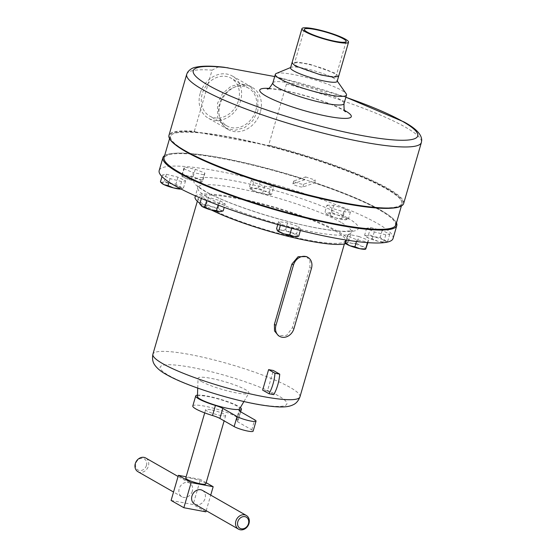 <?xml version="1.0" encoding="UTF-8"?>
<svg xmlns="http://www.w3.org/2000/svg" width="557" height="557" viewBox="0 0 557 557"><rect width="100%" height="100%" fill="white"/><g stroke="black" fill="none" stroke-linecap="round" stroke-linejoin="round"><path stroke-width="0.42" stroke-dasharray="2.79 2.09" d="M238.466 100.49A21.758 18.102 119.7 0 0 231.155 78.224A21.758 18.102 119.7 0 0 202.261 93.743A21.758 18.102 119.7 0 0 209.571 116.016A21.758 18.102 119.7 0 0 238.466 100.49M255.816 110.404A21.758 18.102 119.7 0 0 248.506 88.131A21.758 18.102 119.7 0 0 219.611 103.658A21.758 18.102 119.7 0 0 226.922 125.924A21.758 18.102 119.7 0 0 255.816 110.404M297.208 66.22A21.758 3.356 16.2 0 0 320.289 74.394A21.758 3.356 16.2 0 0 336.212 75.668A21.758 3.356 16.2 0 0 333.413 72.967A21.758 3.356 16.2 0 0 310.34 64.8A21.758 3.356 16.2 0 0 294.416 63.526A21.758 3.356 16.2 0 0 297.208 66.22M192.799 405.983A23.805 3.669 -163.8 0 1 210.212 407.376A23.805 3.669 -163.8 0 1 235.458 416.316A23.805 3.669 -163.8 0 1 238.514 419.268A23.805 3.669 -163.8 0 1 236.878 420.062A10.59 1.636 16.2 0 0 236.154 420.41A10.59 1.636 16.2 0 0 237.512 421.726L251.757 429.865A10.59 1.636 -163.8 0 1 253.122 431.174M197.484 395.129A23.805 3.669 -163.8 0 1 217.126 398.359A23.805 3.669 -163.8 0 1 238.375 406.269A23.805 3.669 -163.8 0 1 240.373 407.592M202.414 490.383A7.875 6.552 -60.3 0 1 205.06 498.445A7.875 6.552 -60.3 0 1 194.602 504.064M192.311 491.163A7.875 6.552 -60.3 0 1 181.854 496.781A7.875 6.552 -60.3 0 1 179.208 488.719A7.875 6.552 -60.3 0 1 189.665 483.1A7.875 6.552 -60.3 0 1 192.311 491.163M137.934 471.695A7.875 6.552 119.7 0 0 148.399 466.077A7.875 6.552 119.7 0 0 145.753 458.014M146.449 465.436A6.399 5.319 -60.3 0 1 139.368 470.512A6.399 5.319 -60.3 0 1 135.811 463.452A6.399 5.319 -60.3 0 1 142.891 458.376A6.399 5.319 -60.3 0 1 146.449 465.436M210.623 409.75A10.444 1.608 16.2 0 0 205.63 409.715A10.444 1.608 16.2 0 0 210.449 412.584A10.444 1.608 16.2 0 0 220.683 415.501A10.444 1.608 16.2 0 0 225.682 415.536A10.444 1.608 16.2 0 0 220.857 412.667A10.444 1.608 16.2 0 0 210.623 409.75M205.805 483.936A10.444 1.608 16.2 0 0 200.986 481.067A10.444 1.608 16.2 0 0 190.752 478.15A10.444 1.608 16.2 0 0 185.76 478.108M200.179 93.353A24.264 20.184 119.7 0 0 208.332 118.188A24.264 20.184 119.7 0 0 240.547 100.88A24.264 20.184 119.7 0 0 232.401 76.051A24.264 20.184 119.7 0 0 200.179 93.353M260.349 112.194A24.271 20.191 -60.3 0 1 228.126 129.502A24.271 20.191 -60.3 0 1 219.973 104.667A24.271 20.191 -60.3 0 1 252.203 87.352A24.271 20.191 -60.3 0 1 260.349 112.194M169.864 139.118A121.767 18.778 -163.8 0 1 195.194 131.814L194.337 131.236A122.192 18.841 16.2 0 0 168.959 135.365M403.644 203.549A122.192 18.841 16.2 0 0 387.951 188.405A122.192 18.841 16.2 0 0 268.711 145.099L267.618 145.321A121.767 18.778 -163.8 0 1 387.477 188.746A121.767 18.778 -163.8 0 1 400.866 206.229M274.698 76.546L282.427 79.003L286.458 84.016L268.711 145.099M276.286 73.475A37.061 5.716 -163.8 0 1 305.779 77.326A37.061 5.716 -163.8 0 1 341.761 90.415A37.061 5.716 -163.8 0 1 346.182 93.785M290.545 67.85A24.271 3.746 -163.8 0 1 291.165 67.293A24.271 3.746 -163.8 0 1 310.479 69.813A24.271 3.746 -163.8 0 1 334.04 78.384A24.271 3.746 -163.8 0 1 336.936 80.591A24.271 3.746 -163.8 0 1 337.159 81.392M195.194 131.814L198.8 132.489A120.284 18.548 16.2 0 0 172.893 133.931A120.284 18.548 16.2 0 0 256.401 180.078A120.284 18.548 16.2 0 0 401.089 200.228A120.284 18.548 16.2 0 0 315.965 159.643A120.284 18.548 16.2 0 0 264.011 144.646A120.284 18.548 16.2 0 0 198.8 132.489L267.618 145.321M176.896 145.927A120.709 18.618 -163.8 0 1 170.15 136.583A120.709 18.618 -163.8 0 1 172.378 134.209A120.709 18.618 -163.8 0 1 315.958 160.012A120.709 18.618 -163.8 0 1 401.374 200.736A120.709 18.618 -163.8 0 1 401.987 203.939A120.709 18.618 -163.8 0 1 391.279 208.207M164.963 161.231A120.284 18.548 -163.8 0 1 304.707 179.786L304.93 179.347A120.709 18.618 16.2 0 0 164.064 157.52M305.626 176.938A120.709 18.618 -163.8 0 1 310.576 178.539A120.709 18.618 -163.8 0 1 315.464 180.155L303.69 184.193A5.292 0.815 -163.8 0 1 298.002 183.204A5.292 0.815 -163.8 0 1 293.692 181.109A5.292 0.815 -163.8 0 1 293.859 180.976L305.626 176.938L304.93 179.347M395.902 224.875A120.709 18.618 16.2 0 0 314.761 182.571L315.464 180.155M393.04 238.514A121.767 18.778 16.2 0 0 377.402 223.427A121.767 18.778 16.2 0 0 248.276 177.69A121.767 18.778 16.2 0 0 159.177 170.567M396.473 222.904A121.767 18.778 16.2 0 0 381.162 210.483A121.767 18.778 16.2 0 0 259.597 166.627A121.767 18.778 16.2 0 0 164.642 155.549M199.935 203.382A79.943 12.331 16.2 0 0 205.345 206.814A79.943 12.331 16.2 0 0 211.569 210.1M345.793 243.632A79.943 12.331 16.2 0 0 348.619 241.515A79.943 12.331 16.2 0 0 338.35 231.608A79.943 12.331 16.2 0 0 253.574 201.578A79.943 12.331 16.2 0 0 195.075 196.906M197.429 396.577A21.995 3.391 -163.8 0 1 213.143 397.635A21.995 3.391 -163.8 0 1 236.864 405.99A21.995 3.391 -163.8 0 1 239.635 408.838M201.488 381.475A26.471 4.08 16.2 0 0 229.08 391.299A26.471 4.08 16.2 0 0 248.868 393.11A26.471 4.08 16.2 0 0 245.533 389.684A26.471 4.08 16.2 0 0 216.979 379.63A26.471 4.08 16.2 0 0 198.062 378.356A26.471 4.08 16.2 0 0 201.488 381.475M306.58 256.603L309.984 261.038L309.866 267.457L292.355 327.739L286.625 335.398L278.354 335.634M273.779 394.641L267.409 391L273.362 370.502M267.409 391A76.553 11.808 -163.8 0 1 262.653 390.116M208.165 207.336A76.553 11.808 16.2 0 0 289.341 236.091A76.553 11.808 16.2 0 0 345.361 240.568A76.553 11.808 16.2 0 0 335.53 231.078A76.553 11.808 16.2 0 0 254.347 202.33A76.553 11.808 16.2 0 0 198.327 197.853A76.553 11.808 16.2 0 0 208.165 207.336M181.603 181.554L170.038 178.63L162.435 174.982L166.397 174.257L177.962 177.182L185.565 180.83L181.603 181.554L179.639 188.301M370.614 227.528L382.179 230.452L389.775 234.1L385.813 234.824L374.255 231.9L366.652 228.252L370.614 227.528L368.595 234.469L366.353 235.729A10.59 1.636 -163.8 0 1 374.116 236.829A10.59 1.636 -163.8 0 1 383.703 240.109A10.59 1.636 -163.8 0 1 385.604 242.281A10.59 1.636 -163.8 0 1 385.521 242.295A10.59 1.636 -163.8 0 1 377.757 241.202A10.59 1.636 -163.8 0 1 368.177 237.916A10.59 1.636 -163.8 0 1 366.026 236.593A10.59 1.636 -163.8 0 1 366.353 235.729L364.633 235.193L366.026 236.593M225.216 203.953L218.525 203.667L206.814 200.193L201.794 196.997L208.485 197.275L220.196 200.757L225.216 203.953L224.227 207.364M326.994 205.136L333.685 205.415L345.403 208.889L350.423 212.085L343.732 211.806L332.021 208.325L326.994 205.136L324.982 212.071L327.231 214.57A10.59 1.636 -163.8 0 1 326.52 214.027A10.59 1.636 -163.8 0 1 328.066 213.108A10.59 1.636 -163.8 0 1 337.264 214.988A10.59 1.636 -163.8 0 1 345.632 218.323A10.59 1.636 -163.8 0 1 346.099 219.716A10.59 1.636 -163.8 0 1 344.804 219.778A10.59 1.636 -163.8 0 1 335.599 217.905A10.59 1.636 -163.8 0 1 327.231 214.57L330.002 215.267L335.599 217.905L341.72 218.741L344.804 219.778L348.41 219.026L345.632 218.323L343.384 215.831L337.264 214.988L331.673 212.356L328.066 213.108L324.982 212.071M358.868 236.46L368.532 240.311L367.571 241.996L356.946 239.823L347.283 235.973L348.243 234.288L358.868 236.46L356.856 243.402L351.279 243.214A10.59 1.636 -163.8 0 1 361.423 246.222A10.59 1.636 -163.8 0 1 365.775 248.986A10.59 1.636 -163.8 0 1 365.295 249.244M298.643 226.692L300.745 229.219L291.784 227.945L280.721 224.158L278.618 221.63L287.579 222.897L298.643 226.692L296.63 233.634L290.838 232.631A10.59 1.636 -163.8 0 1 297.417 235.792A10.59 1.636 -163.8 0 1 297.069 236.53M253.567 182.39L251.465 179.862L260.432 181.136L271.496 184.924L273.598 187.451L264.638 186.184L253.567 182.39L251.555 189.331L256.826 192.123A10.59 1.636 -163.8 0 1 250.344 189.074A10.59 1.636 -163.8 0 1 250.239 188.962A10.59 1.636 -163.8 0 1 253.672 188.336A10.59 1.636 -163.8 0 1 263.691 190.87A10.59 1.636 -163.8 0 1 270.27 194.024A10.59 1.636 -163.8 0 1 269.922 194.762A10.59 1.636 -163.8 0 1 266.838 194.651A10.59 1.636 -163.8 0 1 256.826 192.123L262.619 193.119L266.838 194.651L271.579 194.393L270.27 194.024L269.484 191.866L263.691 190.87L258.413 188.071L253.672 188.336L249.452 186.804L250.239 188.962L251.555 189.331M203.973 174.794L204.934 173.109L195.27 169.258L184.645 167.086L182.626 174.028L187.681 176.012L193.258 176.2L197.826 179.02L202.915 180.05L202.177 181.784A10.59 1.636 -163.8 0 1 201.697 182.042A10.59 1.636 -163.8 0 1 196.384 181.54L202.177 181.784L203.973 174.794L193.349 172.621L191.33 179.563L186.24 178.532L181.666 175.713L183.685 168.771L184.645 167.086M183.685 168.771L193.349 172.621M304.707 179.786L293.038 183.789A5.292 0.815 -163.8 0 0 292.871 183.921A5.292 0.815 -163.8 0 0 297.187 186.017A5.292 0.815 -163.8 0 0 302.876 187.006L314.538 183.009A120.284 18.548 -163.8 0 1 393.151 227.528M350.423 212.085L348.41 219.026M345.403 208.889L343.384 215.831M333.685 205.415L331.673 212.356M332.021 208.325L330.002 215.267M343.732 211.806L341.72 218.741M345.716 243.555A10.59 1.636 -163.8 0 1 345.486 242.97A10.59 1.636 -163.8 0 1 351.279 243.214L346.231 241.23L345.263 242.915M356.856 243.402L361.423 246.222L366.513 247.252M356.946 239.823L356.459 241.487M367.571 241.996L367.39 242.608M368.532 240.311L367.857 242.643M348.243 234.288L346.231 241.23M347.283 235.973L346.106 240.011M201.244 205.818A10.59 1.636 -163.8 0 1 202.859 204.976A10.59 1.636 -163.8 0 1 212.064 206.849A10.59 1.636 -163.8 0 1 220.433 210.191A10.59 1.636 -163.8 0 1 220.892 211.576M223.204 210.887L220.433 210.191L218.177 207.691L212.064 206.849L206.466 204.217L202.859 204.976L199.775 203.939M201.794 196.997L201.376 198.424M206.814 200.193L206.689 200.624M218.525 203.667L218.114 205.094M220.196 200.757L218.177 207.691M208.485 197.275L206.466 204.217M277.483 230.828A10.59 1.636 -163.8 0 1 277.393 230.73A10.59 1.636 -163.8 0 1 280.819 230.104A10.59 1.636 -163.8 0 1 290.838 232.631L285.567 229.839L280.819 230.104L276.599 228.572M296.63 233.634L297.417 235.792L298.733 236.154M280.721 224.158L280.394 225.279M291.784 227.945L291.68 228.307M300.745 229.219L300.369 230.521M287.579 222.897L285.567 229.839M278.618 221.63L277.769 224.548M366.652 228.252L364.633 235.193L368.177 237.916L372.236 238.842L377.757 241.202L385.521 242.295L387.763 241.042L383.703 240.109L380.159 237.393L374.116 236.829L368.595 234.469M385.813 234.824L383.801 241.766M389.775 234.1L387.763 241.042M382.179 230.452L380.159 237.393M374.255 231.9L372.236 238.842M269.922 194.762L271.579 194.393L273.598 187.451M271.496 184.924L269.484 191.866M260.432 181.136L258.413 188.071M251.465 179.862L249.452 186.804M264.638 186.184L262.619 193.119M161.809 183.323A10.59 1.636 -163.8 0 1 162.143 182.459A10.59 1.636 -163.8 0 1 169.906 183.552A10.59 1.636 -163.8 0 1 179.486 186.839A10.59 1.636 -163.8 0 1 181.387 189.011A10.59 1.636 -163.8 0 1 181.303 189.025A10.59 1.636 -163.8 0 1 181.095 189.06L181.387 189.011M181.303 189.025L183.545 187.765L179.486 186.839L175.949 184.116L169.906 183.552L164.385 181.199L162.143 182.459L160.423 181.923M166.397 174.257L164.385 181.199M162.435 174.982L161.976 176.569M170.038 178.63L169.022 182.118M185.565 180.83L183.545 187.765M177.962 177.182L175.949 184.116M314.761 182.571L314.538 183.009M194.337 131.236L212.078 70.147L217.884 67.132L224.165 67.251M206.201 510.692L210.727 495.131M171.096 500.444L193.119 504.551L200.416 479.431L186.142 476.771M206.16 482.717L200.416 479.431M205.874 511.834L193.119 504.551M195.27 169.258L193.258 176.2M182.626 174.028L181.888 175.768A10.59 1.636 -163.8 0 1 187.681 176.012A10.59 1.636 -163.8 0 1 197.826 179.02A10.59 1.636 -163.8 0 1 202.177 181.784M191.33 179.563L196.384 181.54A10.59 1.636 -163.8 0 1 186.24 178.532A10.59 1.636 -163.8 0 1 182.118 176.353A10.59 1.636 -163.8 0 1 181.888 175.768M204.934 173.109L202.915 180.05M236.878 420.062L239.496 411.052M338.607 76.365L335.495 73.357L309.769 64.243L297.292 62.022L292.014 62.83M257.898 110.794L252.781 120.681L244.495 127.692L234.775 130.352L225.682 128.096L217.564 117.854L217.529 103.268L222.647 93.381L230.932 86.37L240.652 83.71L249.745 85.966L257.863 96.208L257.898 110.794M274.685 76.594A116.9 18.026 -163.8 0 1 345.862 97.273M286.458 84.016A122.192 18.841 -163.8 0 1 405.691 127.323A122.192 18.841 -163.8 0 1 421.384 142.467M272.833 82.965A37.061 5.716 -163.8 0 1 299.951 85.13A37.061 5.716 -163.8 0 1 339.255 99.055A37.061 5.716 -163.8 0 1 344.01 103.644M341.037 222.361A79.943 12.331 16.2 0 0 256.262 192.339A79.943 12.331 16.2 0 0 197.763 187.66A79.943 12.331 16.2 0 0 208.026 197.568A79.943 12.331 16.2 0 0 292.801 227.597A79.943 12.331 16.2 0 0 351.3 232.269A79.943 12.331 16.2 0 0 341.037 222.361M347.366 217.822A85.66 13.208 16.2 0 0 234.845 180.969A85.66 13.208 16.2 0 0 204.851 191.26A85.66 13.208 16.2 0 0 317.372 228.112A85.66 13.208 16.2 0 0 347.366 217.822M168.632 375.348A65.97 10.172 16.2 0 0 255.287 403.734A65.97 10.172 16.2 0 0 278.389 395.811A65.97 10.172 16.2 0 0 191.733 367.425A65.97 10.172 16.2 0 0 168.632 375.348M299.945 396.89A76.553 11.808 16.2 0 0 290.113 387.407A76.553 11.808 16.2 0 0 208.931 358.652A76.553 11.808 16.2 0 0 152.91 354.175M292.355 327.739L293.943 328.651M309.866 267.457L311.46 268.37M303.69 184.193L302.876 187.006M293.859 180.976L293.038 183.789M186.706 74.283A122.192 18.841 -163.8 0 1 212.078 70.147M268.599 88.382A47.651 7.345 -163.8 0 1 344.686 110.481M237.512 421.726L240.436 411.679M251.757 429.865L254.674 419.818M248.506 88.131L231.155 78.224M346.141 41.49L336.212 75.668M238.514 419.268L240.673 411.818M181.854 496.781L173.54 492.033M205.63 409.715L204.704 412.883M228.126 129.502L208.332 118.188M345.883 97.203L276.119 76.866M345.563 111.706L342.813 109.889C332.668 104.389 317.567 98.993 297.508 93.701C285.288 90.694 276.098 89.078 269.929 88.862L267.207 88.939M291.165 67.293L290.65 67.508M401.089 200.228L401.374 200.736M401.402 205.944L401.987 203.939M348.619 241.515L351.3 232.269L352.518 230.507L345.681 231.308C339.77 231.329 331.673 230.473 321.403 228.732C284.655 222.751 227.054 204.161 206.111 191.719C197.54 186.658 197.533 185.189 197.679 185.523L197.763 187.66L195.389 195.841M243.931 401.527L248.868 393.11M344.372 243.98L345.361 240.568M197.338 201.258L198.327 197.853M197.728 388.104L198.062 378.356M346.099 219.716L346.586 219.604M293.692 181.109L292.871 183.921M169.565 138.589L170.15 136.583M172.893 133.931L172.378 134.209M336.936 80.591L337.257 81.05M232.401 76.051L252.203 87.352M225.682 415.536L224.13 420.862M189.665 483.1L178.066 476.472M236.154 420.41L239.071 410.363M182.118 176.353L181.707 175.942M304.345 29.347L294.416 63.526M226.922 125.924L209.571 116.016"/><path stroke-width="0.84" d="M307.137 32.048A21.758 3.356 16.2 0 0 330.217 40.222A21.758 3.356 16.2 0 0 346.141 41.49A21.758 3.356 16.2 0 0 343.342 38.795A21.758 3.356 16.2 0 0 320.268 30.621A21.758 3.356 16.2 0 0 304.345 29.347A21.758 3.356 16.2 0 0 307.137 32.048M240.373 407.592A23.805 3.669 -163.8 0 1 241.432 409.221A23.805 3.669 -163.8 0 1 239.802 410.015A10.59 1.636 16.2 0 0 239.071 410.363A10.59 1.636 16.2 0 0 240.436 411.679L254.674 419.818A10.59 1.636 -163.8 0 1 256.039 421.127A10.59 1.636 -163.8 0 1 248.29 420.507A10.59 1.636 -163.8 0 1 237.059 416.532L222.814 408.392A10.59 1.636 16.2 0 0 215.413 405.468A23.805 3.669 -163.8 0 1 198.772 398.889A23.805 3.669 -163.8 0 1 195.716 395.936A23.805 3.669 -163.8 0 1 197.484 395.129M256.039 421.127L253.122 431.174A10.59 1.636 -163.8 0 1 245.372 430.554A10.59 1.636 -163.8 0 1 234.142 426.578L219.897 418.439A10.59 1.636 16.2 0 0 212.495 415.515A23.805 3.669 -163.8 0 1 195.855 408.935A23.805 3.669 -163.8 0 1 192.799 405.983L195.716 395.936M237.818 521.728A6.399 5.319 119.7 0 0 241.376 528.788A6.399 5.319 119.7 0 0 248.457 523.712A6.399 5.319 119.7 0 0 244.899 516.652A6.399 5.319 119.7 0 0 237.818 521.728M248.979 523.531A7.875 6.552 -60.3 0 1 238.514 529.15A7.875 6.552 -60.3 0 1 235.869 521.087A7.875 6.552 -60.3 0 1 246.333 515.469A7.875 6.552 -60.3 0 1 248.979 523.531M238.514 529.15L194.602 504.064A7.875 6.552 -60.3 0 1 191.956 496.002A7.875 6.552 -60.3 0 1 202.414 490.383L246.333 515.469M178.066 476.472L145.753 458.014A7.875 6.552 119.7 0 0 135.288 463.633A7.875 6.552 119.7 0 0 137.934 471.695L173.54 492.033M204.704 412.883L185.76 478.108A10.444 1.608 16.2 0 0 190.578 480.983A10.444 1.608 16.2 0 0 200.812 483.894A10.444 1.608 16.2 0 0 205.805 483.936L224.13 420.862M345.424 39.185A24.264 3.739 16.2 0 0 319.697 30.071A24.264 3.739 16.2 0 0 301.943 28.651A24.264 3.739 16.2 0 0 305.062 31.658A24.264 3.739 16.2 0 0 330.788 40.772A24.264 3.739 16.2 0 0 348.543 42.193A24.264 3.739 16.2 0 0 345.424 39.185M169.565 138.589L164.064 157.52A120.709 18.618 16.2 0 0 164.677 160.722A120.709 18.618 16.2 0 0 250.093 201.453A120.709 18.618 16.2 0 0 393.667 227.256A120.709 18.618 16.2 0 0 395.902 224.875L401.402 205.944L400.866 206.229A121.767 18.778 -163.8 0 1 305.027 194.477A121.767 18.778 -163.8 0 1 184.889 150.975A121.767 18.778 -163.8 0 1 169.864 139.118L169.579 138.609A122.192 18.841 16.2 0 0 184.652 150.508A122.192 18.841 16.2 0 0 305.208 194.156A122.192 18.841 16.2 0 0 401.381 205.958A122.192 18.841 16.2 0 0 403.644 203.549L421.384 142.467A122.192 18.841 -163.8 0 1 331.972 135.323A122.192 18.841 -163.8 0 1 202.4 89.426A122.192 18.841 -163.8 0 1 186.706 74.283L168.959 135.365A122.192 18.841 16.2 0 0 169.579 138.609M186.706 74.283L187.584 72.306C189.749 69.444 192.485 67.745 195.786 67.223C202.233 65.789 211.688 65.803 224.165 67.251L274.698 76.546M337.257 81.05L346.182 93.785A37.061 5.716 -163.8 0 1 346.524 95.003A37.061 5.716 -163.8 0 1 319.405 92.838A37.061 5.716 -163.8 0 1 280.108 78.92A37.061 5.716 -163.8 0 1 275.346 74.325A37.061 5.716 -163.8 0 1 276.286 73.475L290.65 67.508M293.664 70.857A24.271 3.746 -163.8 0 1 290.545 67.85L292.007 62.823L295.126 65.83L320.86 74.944L333.33 77.165L338.607 76.365L337.159 81.392A24.271 3.746 -163.8 0 1 319.398 79.971A24.271 3.746 -163.8 0 1 293.664 70.857M391.279 208.207A120.709 18.618 -163.8 0 1 256.178 180.51A120.709 18.618 -163.8 0 1 176.896 145.927M393.667 227.256L393.151 227.528A120.284 18.548 -163.8 0 1 250.079 201.815A120.284 18.548 -163.8 0 1 164.963 161.231L164.677 160.722M164.642 155.549A121.767 18.778 16.2 0 0 162.929 157.631L159.177 170.567A121.767 18.778 16.2 0 0 174.814 185.655A121.767 18.778 16.2 0 0 303.934 231.392A121.767 18.778 16.2 0 0 393.04 238.514L396.8 225.571A121.767 18.778 16.2 0 0 396.473 222.904M162.929 157.631A121.767 18.778 16.2 0 0 178.574 172.719A121.767 18.778 16.2 0 0 307.694 218.455A121.767 18.778 16.2 0 0 396.8 225.571M211.569 210.1A79.943 12.331 16.2 0 0 286.869 236.036A79.943 12.331 16.2 0 0 345.793 243.632M243.931 401.527L239.635 408.838A21.995 3.391 -163.8 0 1 223.197 407.334A21.995 3.391 -163.8 0 1 200.276 399.167A21.995 3.391 -163.8 0 1 197.429 396.577L197.728 388.104M279.607 336.351L278.354 335.634L274.531 330.969L274.385 324.39L291.896 264.109L298.092 256.721L306.58 256.603L307.833 257.313A10.799 8.989 119.7 0 0 293.49 265.021L275.98 325.295A10.799 8.989 119.7 0 0 279.607 336.351A10.799 8.989 119.7 0 0 293.943 328.651L311.46 268.37A10.799 8.989 119.7 0 0 307.833 257.313M262.653 390.116L268.606 369.618A76.553 11.808 16.2 0 0 273.362 370.502L279.732 374.144A29.096 15.505 100.6 0 1 273.779 394.641L269.024 393.75L262.653 390.116M279.732 374.144L274.977 373.26A29.096 15.505 100.6 0 1 269.024 393.75M268.606 369.618L274.977 373.26M195.389 195.841L195.075 196.906A79.943 12.331 16.2 0 0 199.935 203.382M365.622 249.174L365.295 249.244A10.59 1.636 -163.8 0 1 359.982 248.742A10.59 1.636 -163.8 0 1 349.838 245.734A10.59 1.636 -163.8 0 1 345.716 243.555L345.305 243.144M345.486 242.97L349.838 245.734L354.927 246.765L359.982 248.742L365.775 248.986L367.857 242.643M367.39 242.608L365.775 248.986M356.459 241.487L354.927 246.765M346.106 240.011L345.263 242.915M224.227 207.364L223.204 210.887L220.892 211.576A10.59 1.636 -163.8 0 1 219.597 211.646A10.59 1.636 -163.8 0 1 210.393 209.766A10.59 1.636 -163.8 0 1 202.024 206.431A10.59 1.636 -163.8 0 1 201.314 205.888A10.59 1.636 -163.8 0 1 201.244 205.818M221.38 211.472L219.597 211.646L216.513 210.609L210.393 209.766L204.802 207.127L202.024 206.431L199.775 203.939L201.376 198.424M206.689 200.624L204.802 207.127M218.114 205.094L216.513 210.609M291.68 228.307L289.765 234.887L293.992 236.419L298.733 236.154L297.069 236.53A10.59 1.636 -163.8 0 1 293.992 236.419A10.59 1.636 -163.8 0 1 283.973 233.891A10.59 1.636 -163.8 0 1 277.49 230.842A10.59 1.636 -163.8 0 1 277.483 230.828L276.599 228.572L277.769 224.548M289.765 234.887L283.973 233.891L277.393 230.73M280.394 225.279L278.702 231.092M300.369 230.521L298.733 236.154M181.095 189.06A10.59 1.636 -163.8 0 1 173.547 187.925A10.59 1.636 -163.8 0 1 163.96 184.645A10.59 1.636 -163.8 0 1 161.809 183.323L160.423 181.923L163.96 184.645L168.026 185.572L173.547 187.925L181.303 189.025M161.976 176.569L160.423 181.923M169.022 182.118L168.026 185.572M210.727 495.131L213.171 486.721L191.148 482.613L183.852 507.726L205.874 511.834L206.201 510.692M186.142 476.771L178.393 475.33L171.096 500.444L183.852 507.726M191.148 482.613L178.393 475.33M213.171 486.721L206.16 482.717M239.496 411.052L239.802 410.015M273.243 76.253A116.9 18.026 -163.8 0 1 274.685 76.594M345.862 97.273A116.9 18.026 -163.8 0 1 402.746 121.482A116.9 18.026 -163.8 0 1 361.813 135.518A116.9 18.026 -163.8 0 1 208.262 85.221A116.9 18.026 -163.8 0 1 228.21 67.863M346.524 95.003L344.01 103.644A37.061 5.716 -163.8 0 1 316.891 101.478A37.061 5.716 -163.8 0 1 277.595 87.56A37.061 5.716 -163.8 0 1 272.833 82.965C270.048 87.644 268.168 89.635 267.207 88.939M344.686 110.481A47.651 7.345 -163.8 0 1 345.145 110.739A47.651 7.345 -163.8 0 1 328.456 116.462A47.651 7.345 -163.8 0 1 265.87 95.964A47.651 7.345 -163.8 0 1 268.599 88.382M162.748 363.665A76.553 11.808 16.2 0 0 243.924 392.413A76.553 11.808 16.2 0 0 299.945 396.89C297.327 403.581 293.309 404.584 292.885 404.911C288.08 407.118 281.452 407.968 263.391 405.315C233.32 400.81 185.662 385.848 166.299 374.499C161.272 371.791 157.485 368.713 154.943 365.281C154.707 364.71 151.504 361.653 152.91 354.175A76.553 11.808 16.2 0 0 162.748 363.665M274.385 324.39L275.98 325.295M291.896 264.109L293.49 265.021M234.142 426.578L237.059 416.532M219.897 418.439L222.814 408.392M212.495 415.515L215.413 405.468M240.673 411.818L241.432 409.221M301.943 28.651L292.014 62.83M421.384 142.467L421.712 140.28C421.67 134.39 415.738 128.263 403.916 121.906L345.883 97.203M344.01 103.644C343.857 109.088 344.379 111.776 345.563 111.706M275.346 74.325L272.833 82.965M299.945 396.89L344.372 243.98M152.91 354.175L197.338 201.258M348.543 42.193L338.614 76.365"/></g></svg>
